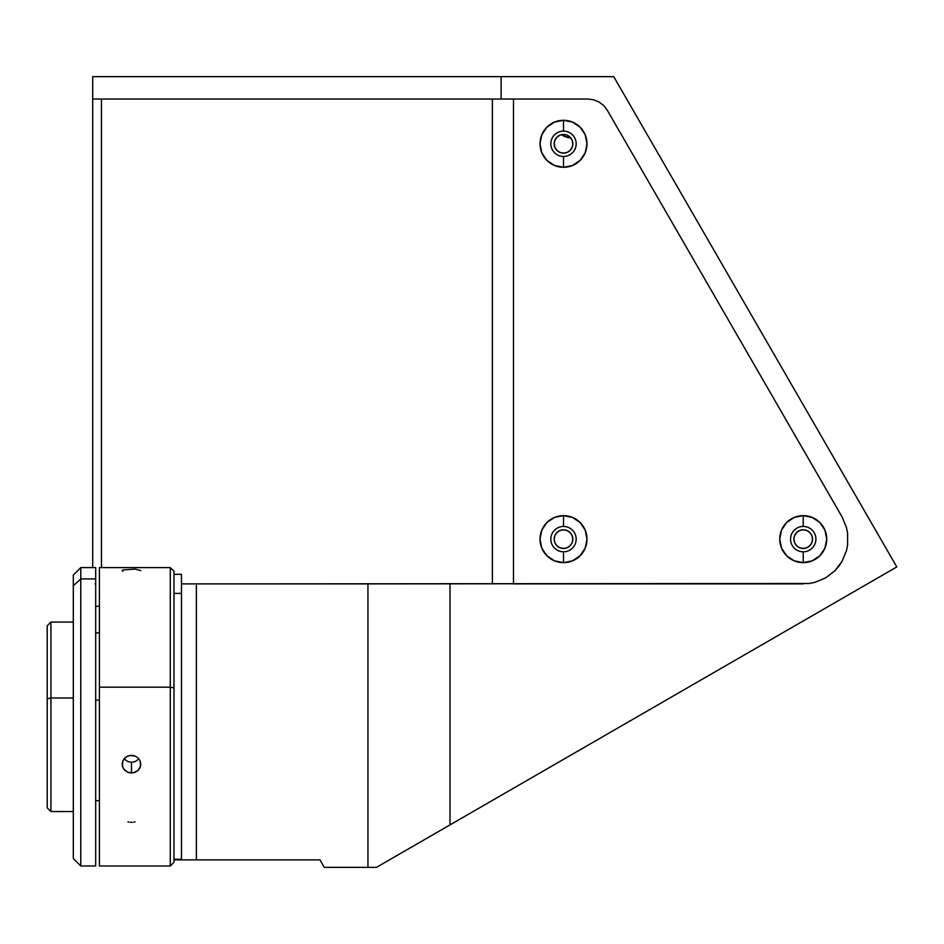 <?xml version="1.0" encoding="UTF-8"?>
<svg xmlns="http://www.w3.org/2000/svg" width="944" height="944" viewBox="0 0 944 944"><rect width="100%" height="100%" fill="white"/><g stroke="black" fill="none" stroke-linecap="round" stroke-linejoin="round"><path stroke-width="1.42" d="M572.831 143.795A9.322 9.322 0 0 1 563.509 153.117A9.322 9.322 0 0 1 554.187 143.795A9.322 9.322 0 0 1 563.509 134.461A9.322 9.322 0 0 1 572.831 143.795L572.123 147.358L570.105 150.379L567.073 152.409L563.509 153.117L559.934 152.409L556.913 150.379L554.895 147.358L554.187 143.795L554.895 140.219L556.913 137.199L559.934 135.181L563.509 134.461L567.073 135.181L570.105 137.199L572.123 140.219L572.831 143.795M572.831 539.13A9.322 9.322 0 0 1 563.509 548.452A9.322 9.322 0 0 1 554.187 539.13A9.322 9.322 0 0 1 563.509 529.808A9.322 9.322 0 0 1 572.831 539.13L572.123 542.706L570.105 545.726L567.073 547.744L563.509 548.452L559.934 547.744L556.913 545.726L554.895 542.706L554.187 539.13L554.895 535.567L556.913 532.546L559.934 530.516L563.509 529.808L567.073 530.516L570.105 532.546L572.123 535.567L572.831 539.13M812.548 539.13A9.322 9.322 0 0 1 803.226 548.452A9.322 9.322 0 0 1 793.904 539.13A9.322 9.322 0 0 1 803.226 529.808A9.322 9.322 0 0 1 812.548 539.13L811.84 542.706L809.822 545.726L806.801 547.744L803.226 548.452L799.662 547.744L796.642 545.726L794.612 542.706L793.904 539.13L794.612 535.567L796.642 532.546L799.662 530.516L803.226 529.808L806.801 530.516L809.822 532.546L811.84 535.567L812.548 539.13M570.695 137.848A18.644 18.644 0 0 1 561.491 134.685L564.795 136.467L570.695 137.848M587.9 99.037L92.701 99.037L92.701 567.615L92.701 76.653L613.742 76.653L896.8 566.931L376.479 867.347L324.264 867.347L319.957 859.878L174.003 859.878L181.472 859.878L181.472 583.888L196.387 583.888L181.472 583.888L181.472 859.878L196.387 859.878L196.387 583.888L809.067 583.51L814.814 582.365L825.611 577.893L834.874 570.778L838.732 566.376L841.989 561.515L846.461 550.718L847.606 544.971L847.606 533.289L846.461 527.554L841.989 516.757L607.275 110.224L603.723 105.586L599.086 102.035L593.693 99.793L587.9 99.037L501.122 99.037L501.122 76.653L92.701 76.653L92.701 99.037L501.122 99.037L501.122 76.653L613.742 76.653L896.8 566.931L376.479 867.347L367.948 867.347L367.948 583.888L809.067 583.51L814.814 582.365L825.611 577.893L834.874 570.778L841.989 561.515L846.461 550.718L847.606 544.971L847.606 533.289L846.461 527.554L841.989 516.757L607.275 110.224L603.723 105.586L599.086 102.035L593.693 99.793L587.9 99.037L513.477 99.037L513.477 583.888L803.226 583.888M863.229 508.792L855.771 495.871M676.754 185.803L669.296 172.882M450.005 824.891L450.005 583.888L450.005 824.891M99.415 606.272L95.686 606.272L99.415 606.272M196.387 859.878L196.387 583.888L367.948 583.888L367.948 867.347L324.264 867.347L319.957 859.878L196.387 859.878M563.509 131.11A12.685 12.685 0 0 0 550.824 143.795A12.685 12.685 0 0 0 563.509 156.468L563.509 167.289A23.494 23.494 0 0 1 540.015 143.795A23.494 23.494 0 0 1 563.509 120.289L563.509 131.11A12.685 12.685 0 0 1 576.182 143.795A12.685 12.685 0 0 1 563.509 156.468A12.685 12.685 0 0 1 550.824 143.795A12.685 12.685 0 0 1 563.509 131.11L563.509 120.289A23.494 23.494 0 0 1 587.003 143.795A23.494 23.494 0 0 1 563.509 167.289L563.509 156.468A12.685 12.685 0 0 0 576.182 143.795A12.685 12.685 0 0 0 563.509 131.11M803.226 526.457A12.685 12.685 0 0 0 790.553 539.13A12.685 12.685 0 0 0 803.226 551.815L803.226 562.636A23.494 23.494 0 0 1 779.732 539.13A23.494 23.494 0 0 1 803.226 515.636L803.226 526.457A12.685 12.685 0 0 1 815.911 539.13A12.685 12.685 0 0 1 803.226 551.815A12.685 12.685 0 0 1 790.553 539.13A12.685 12.685 0 0 1 803.226 526.457L803.226 515.636A23.494 23.494 0 0 1 826.732 539.13A23.494 23.494 0 0 1 803.226 562.636L803.226 551.815A12.685 12.685 0 0 0 815.911 539.13A12.685 12.685 0 0 0 803.226 526.457M563.509 526.457A12.685 12.685 0 0 0 550.824 539.13A12.685 12.685 0 0 0 563.509 551.815L563.509 562.636A23.494 23.494 0 0 1 540.015 539.13A23.494 23.494 0 0 1 563.509 515.636L563.509 526.457A12.685 12.685 0 0 1 576.182 539.13A12.685 12.685 0 0 1 563.509 551.815A12.685 12.685 0 0 1 550.824 539.13A12.685 12.685 0 0 1 563.509 526.457L563.509 515.636A23.494 23.494 0 0 1 587.003 539.13A23.494 23.494 0 0 1 563.509 562.636L563.509 551.815A12.685 12.685 0 0 0 576.182 539.13A12.685 12.685 0 0 0 563.509 526.457M95.686 583.888L94.978 583.888M101.445 567.615L101.445 99.037L101.445 567.615M563.509 120.289L572.501 122.083L580.123 127.18L585.221 134.803L587.003 143.795L585.221 152.786L580.123 160.409L572.501 165.495L563.509 167.289L554.517 165.495L546.895 160.409L541.797 152.786L540.015 143.795L541.797 134.803L546.895 127.18L554.517 122.083L563.509 120.289M803.226 515.636L812.218 517.43L819.84 522.516L824.938 530.139L826.732 539.13L824.938 548.122L819.84 555.745L812.218 560.842L803.226 562.636L794.234 560.842L786.612 555.745L781.526 548.122L779.732 539.13L781.526 530.139L786.612 522.516L794.234 517.43L803.226 515.636M563.509 515.636L572.501 517.43L580.123 522.516L585.221 530.139L587.003 539.13L585.221 548.122L580.123 555.745L572.501 560.842L563.509 562.636L554.517 560.842L546.895 555.745L541.797 548.122L540.015 539.13L541.797 530.139L546.895 522.516L554.517 517.43L563.509 515.636M513.477 583.888L513.477 99.037M492.379 99.037L492.379 583.888L492.379 99.037L101.445 99.037M181.472 574.636L181.472 583.888L181.472 574.33L174.003 574.33M174.003 593.41L181.472 593.41L174.003 593.41M95.686 567.615L95.686 865.99L95.686 567.615L80.771 567.615L80.771 578.92L95.686 578.92L80.771 578.92L80.771 567.615L73.313 575.073L73.313 585.811L80.771 578.92L73.313 585.811L73.313 575.073M73.313 858.521L73.313 585.811L73.313 858.521L80.771 865.99L80.771 578.92L80.771 865.99L95.686 865.99M124.065 758.882L127.924 761.643L131.487 762.292L131.487 773.006L127.924 772.345L124.903 770.457L122.873 767.625L122.165 764.262L122.873 760.864L124.891 757.961L127.912 756.014L131.487 755.318L135.063 756.014L138.084 757.961L140.101 760.852L140.632 765.973L138.084 770.457L133.316 772.829L127.924 772.345L123.735 769.136L122.342 765.985L122.873 760.864L126.295 756.84L129.658 755.495L135.063 756.014L138.084 757.961L140.101 760.852L140.809 764.251L140.101 767.625L138.084 770.457L135.063 772.345L131.487 773.006L131.487 762.292L135.051 761.643L138.921 758.882M170.274 687.173L170.274 567.615L170.274 687.173L174.003 687.916L174.003 571.344L174.003 687.916L170.274 687.173L170.274 865.99L170.274 687.173L99.415 687.173L170.274 687.173M99.415 567.615L99.415 865.99L99.415 567.615L170.274 567.615L174.003 571.344M130.532 822.318L132.42 822.318M133.942 822.118L135.063 821.846M140.809 570.589L135.063 569.114L122.873 569.916M174.003 862.25L174.003 687.916L174.003 862.261L170.274 865.99L99.415 865.99M122.165 570.577L122.873 571.332M127.912 821.846L129.021 822.118M50.929 697.994L73.313 697.994L50.929 697.994L50.929 622.072L50.929 697.994L47.2 698.725L50.929 697.994L50.929 811.533L50.929 697.994M47.2 625.801L47.2 807.804L47.2 625.801L50.929 622.072L73.313 622.072M99.415 700.141L95.686 700.141L99.415 700.141M181.472 859.276L174.003 859.276M95.686 800.713L99.415 800.713M95.686 632.881L99.415 632.881M73.313 811.533L50.929 811.533L47.2 807.804"/></g></svg>
